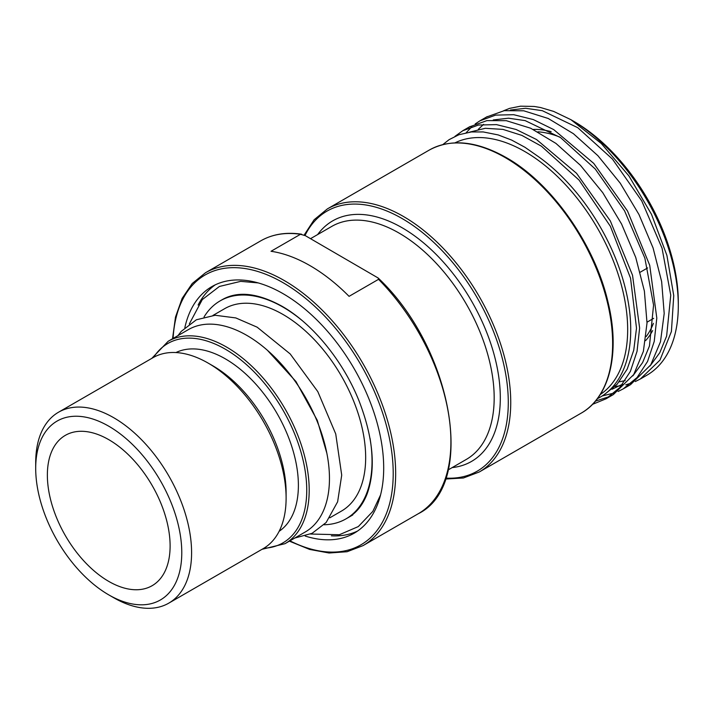 <?xml version="1.0" encoding="UTF-8"?>
<svg xmlns="http://www.w3.org/2000/svg" width="714" height="714" viewBox="0 0 714 714"><rect width="100%" height="100%" fill="white"/><g stroke="black" fill="none" stroke-linecap="round" stroke-linejoin="round"><path stroke-width="1.07" d="M597.386 398.671A147.557 85.189 -120 0 0 600.171 397.18A147.557 85.189 -120 0 0 624.875 286.457A147.557 85.189 -120 0 0 538.079 156.411L524.96 147.289L511.661 140.087L498.211 134.937L483.235 131.938L471.338 131.947L458.932 134.732L449.142 139.623L442.823 144.594M469.58 132.152L485.297 128.297L502.968 129.395L521.898 135.41L541.39 146.165L579.081 180.098L610.39 226.338L630.56 278.21L636.504 328.199L633.746 350.208L627.195 369.111L617.128 384.248L603.607 395.19M493.276 119.952L508.484 118.194L525.138 120.612L560.606 137.623L595.208 168.959L624.554 210.835L644.876 258.156L653.569 305.119L649.445 346.022L642.609 362.587L632.863 375.876M622.572 384.212L612.032 389.255M503.566 110.777L509.626 108.367L520.604 106.172L534.197 106.457L540.534 107.528L553.6 111.393L570.888 119.675A151.895 87.697 60 0 1 678.3 305.708A151.895 87.697 60 0 1 646.839 375.243L640.895 378.679M570.897 119.675L601.268 143.478L628.954 175.965L651.507 214.343L666.903 255.389L673.748 295.578L671.41 331.51L659.968 360.106L640.396 378.964L635.317 381.544M631.399 383.106L625.776 384.801M621.385 385.703L615.049 386.452M630.569 384.632L650.74 364.89L660.486 341.765L664.198 313.473L661.646 281.584L653.078 247.954L638.959 214.503L620.216 183.15L597.921 155.714L573.44 133.714L548.218 118.479L523.764 110.795L504.236 110.67L486.52 117.016M466.171 132.715L471.883 126.681M475.203 123.95L479.915 120.836L495.641 115.106L513.687 114.695L533.296 119.568L553.707 129.6L593.736 163.381L627.517 211.014L649.722 265.313L656.809 318.114L654.229 341.435L647.562 361.462L637.102 377.501L623.215 388.889L618.128 391.468M614.219 393.03L602.375 395.904M262.047 549.298L285.002 543.684L305.253 531.984A116.846 67.464 -120 0 0 329.457 478.496A116.846 67.464 -120 0 0 278.451 360.909A116.846 67.464 -120 0 0 188.407 329.6L168.156 341.292L151.814 358.366M329.841 517.793L341.462 511.081A116.846 67.464 -120 0 0 365.666 457.585A116.846 67.464 -120 0 0 314.66 339.998A116.846 67.464 -120 0 0 224.615 308.698L212.995 315.409M324.022 524.763A125.86 72.667 -120 0 0 345.969 518.882A125.86 72.667 -120 0 0 372.039 461.271A125.86 72.667 -120 0 0 370.013 438.289M301.808 320.274A125.86 72.667 -120 0 0 220.117 300.889A125.86 72.667 -120 0 0 204.043 316.962M678.3 305.708L678.3 302.165A147.557 85.189 -120 0 0 572.441 120.577M357.509 531.073A142.345 82.181 60 0 1 331.376 535.839M198.126 305.048A142.345 82.181 60 0 1 215.325 284.797M184.855 327.61A142.345 82.181 60 0 1 211.871 286.609A142.345 82.181 60 0 1 321.559 324.745A142.345 82.181 60 0 1 383.695 468A142.345 82.181 60 0 1 354.215 533.162A142.345 82.181 60 0 1 305.199 536.053M47.365 475.087A86.796 50.114 60 0 1 65.34 435.353A86.796 50.114 60 0 1 132.224 458.602A86.796 50.114 60 0 1 170.11 545.96A86.796 50.114 60 0 1 152.136 585.694A86.796 50.114 60 0 1 85.252 562.436A86.796 50.114 60 0 1 47.365 475.087M454.996 142.854A145.388 83.94 60 0 1 566.006 185.247A145.388 83.94 60 0 1 627.668 329.627A145.388 83.94 60 0 1 600.278 394.494M305.369 235.682L378.152 277.996L378.527 279.335L349.066 296.346A157.535 90.955 -120 0 0 271.025 251.283L300.487 234.281L305.369 235.682M175.947 352.555A103.289 59.637 60 0 1 254.728 382.945A103.289 59.637 60 0 1 298.39 485.359A103.289 59.637 60 0 1 279.138 531.305M595.422 401.125L609.685 396.511M613.388 394.547L633.72 374.547L643.385 351.35L647.018 323.005L644.385 291.08L635.737 257.442L621.564 224.009L602.759 192.691L580.428 165.309L555.929 143.398L530.716 128.252L506.271 120.675L486.912 120.612L469.348 126.931M454.952 136.374L462.726 130.76L478.46 125.03L496.498 124.62L516.106 129.484L536.526 139.525L576.555 173.306L610.327 220.929L632.533 275.238L639.628 328.029L637.04 351.35L630.382 371.387L619.922 387.416L606.025 398.805L592.486 404.365M478.291 129.341L483.574 124.361M510.456 110.036L525.665 108.278L542.319 110.688L577.796 127.708L612.398 159.035L641.743 200.911L662.056 248.231L670.749 295.194L666.626 336.098L659.798 352.662L650.052 365.952M625.187 380.58L619.163 381.856M181.775 552.69A103.289 59.637 60 0 1 108.733 594.86A103.289 59.637 60 0 1 35.7 468.357A103.289 59.637 60 0 1 108.733 426.187A103.289 59.637 60 0 1 181.775 552.69M108.733 594.86L113.642 597.689A110.233 63.644 -120 0 0 168.763 603.151A110.233 63.644 -120 0 0 191.593 552.69A110.233 63.644 -120 0 0 143.478 441.752A110.233 63.644 -120 0 0 58.53 412.219A110.233 63.644 -120 0 0 35.7 462.681L35.7 468.357M168.763 603.151L263.279 548.584A110.233 63.644 -120 0 0 286.109 498.122A110.233 63.644 -120 0 0 208.167 363.114A110.233 63.644 -120 0 0 153.046 357.652L58.53 412.219M208.167 363.114L213.075 365.943A103.289 59.637 60 0 1 286.109 492.446L286.109 498.122M310.536 238.663L331.778 226.4A134.535 77.674 60 0 1 399.046 233.067A134.535 77.674 60 0 1 494.177 397.841A134.535 77.674 60 0 1 466.313 459.423L448.16 469.91M452.158 467.599A138.873 80.182 -120 0 0 500.309 397.841A138.873 80.182 -120 0 0 402.107 227.748A138.873 80.182 -120 0 0 317.623 234.576M653.685 318.337L647.036 322.175M640.226 272.204L647.652 267.92M559.83 137.088A121.514 70.159 -120 0 0 537.874 131.822M646.116 336.615A121.514 70.159 -120 0 0 653.408 323.362M652.667 330.591A123.254 71.159 60 0 1 645.572 340.632M533.224 129.439A123.254 71.159 60 0 1 551.163 131.635M612.63 343.621A151.895 87.697 60 0 1 581.169 413.156C609.845 397.198 620.404 352.662 608.078 302.406C594.923 244.59 551.636 183.034 506.092 157.499C476.497 140.863 450.891 138.382 429.275 150.065A151.895 87.697 60 0 1 505.217 157.589A151.895 87.697 60 0 1 612.63 343.621M305.012 235.477A150.163 86.697 60 0 1 402.107 218.538A150.163 86.697 60 0 1 508.288 402.446A150.163 86.697 60 0 1 445.768 478.112M581.169 413.156L479.29 471.981A151.895 87.697 -120 0 0 510.742 402.446A151.895 87.697 -120 0 0 403.339 216.413A151.895 87.697 -120 0 0 327.387 208.89L314.124 219.769L304.173 235.049M173.091 338.445A155.804 89.955 60 0 1 283.039 282.673A155.804 89.955 60 0 1 393.209 473.489A155.804 89.955 60 0 1 289.938 540.828M378.527 279.335A157.535 90.955 60 0 1 418.279 513.723L363.042 545.612A157.535 90.955 -120 0 0 395.663 473.489A157.535 90.955 -120 0 0 284.27 280.548A157.535 90.955 -120 0 0 205.498 272.748L192.236 283.485L182.124 298.443L175.492 317.087L172.529 338.766M301.603 234.201C286.153 231.916 272.534 234.13 260.744 240.859A157.535 90.955 60 0 1 300.487 234.281M153.653 357.312A115.115 66.456 60 0 1 225.347 349.208A115.115 66.456 60 0 1 306.743 490.188A115.115 66.456 60 0 1 263.877 548.236M285.002 543.684A116.846 67.464 -120 0 0 309.198 490.188A116.846 67.464 -120 0 0 226.579 347.084A116.846 67.464 -120 0 0 168.156 341.292M603.857 395.047L600.171 397.18M487.269 116.578L479.906 120.836M630.578 384.632L623.67 388.621M345.969 518.882L352.725 514.981M429.275 150.065L327.387 208.89M445.447 479.04L463.422 477.987L479.29 471.981M260.744 240.859L205.498 272.748M289.375 541.158L309.635 549.432L329.092 553.002L347.102 551.726L363.042 545.612M470.089 126.503L462.726 130.751M613.388 394.556L606.025 398.805M378.143 277.996C452.801 348.253 476.89 485.047 418.279 513.723M220.117 300.889L222.259 299.648C237.798 290.759 257.683 292.945 281.932 306.208C312.5 323.496 343.166 360.972 359.071 400.965C373.36 438.066 376.037 469.062 367.103 493.954C362.774 504.985 356.438 512.884 348.12 517.641M258.2 282.914L240.68 281.361L219.403 286.466L202.312 299.568L189.308 323.96M310.59 534.027L339.328 534.741L358.312 526.575L372.824 511.385L380.58 494.891M326.851 453.229L317.293 420.368L295.953 381.517L267.447 350.306M294.784 538.026L312.089 533.322L326.146 522.514L337.624 501.799L341.711 475.158L335.732 433.925L317.81 391.62L290.187 353.939L257.147 327.182L235.79 317.926L215.182 315.267L196.359 319.783L181.231 331.385L177.938 335.642"/></g></svg>
